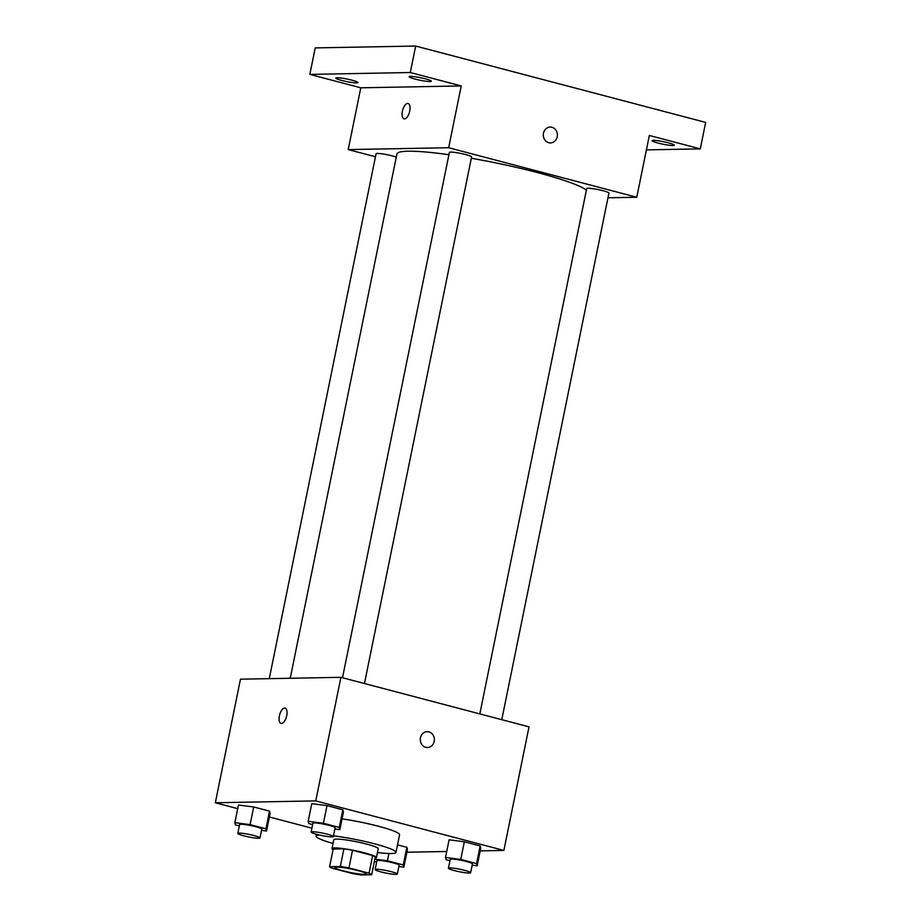 <?xml version="1.0" encoding="UTF-8"?>
<svg xmlns="http://www.w3.org/2000/svg" width="921" height="921" viewBox="0 0 921 921"><rect width="100%" height="100%" fill="white"/><g stroke="black" fill="none" stroke-linecap="round" stroke-linejoin="round"><path stroke-width="1.38" d="M336.913 867.11A15.864 1.784 11.5 0 1 354.573 869.758A15.864 1.784 11.5 0 1 366.167 873.891A15.864 1.784 11.5 0 1 350.268 872.475A15.864 1.784 11.5 0 1 335.083 867.559A15.864 1.784 11.5 0 1 336.913 867.11M332.205 868.227L352.306 873.522A21.54 2.418 11.5 0 0 360.928 874.95L371.67 874.754A21.54 2.418 11.5 0 0 369.045 873.212L348.944 867.916A21.54 2.418 11.5 0 0 340.321 866.5L329.58 866.696A21.54 2.418 11.5 0 0 332.205 868.227M369.045 873.212L372.637 855.563L352.536 850.267L348.944 867.916M340.321 866.5L343.913 848.84L333.172 849.047L329.58 866.696M343.913 848.84A21.54 2.418 11.5 0 1 352.536 850.267M372.637 855.563A21.54 2.418 11.5 0 1 375.261 857.094L371.67 874.754M375.043 858.153A22.668 2.544 -168.5 0 0 376.424 857.589A22.668 2.544 -168.5 0 0 364.681 852.881A22.668 2.544 -168.5 0 0 332.009 848.552A22.668 2.544 -168.5 0 0 333.057 849.611M332.009 848.552L333.805 839.722A22.668 2.544 11.5 0 1 336.418 839.089A22.668 2.544 11.5 0 1 366.477 844.05A22.668 2.544 11.5 0 1 378.22 848.759L376.424 857.589M333.471 835.854A40.789 4.593 11.5 0 1 375.089 843.958A40.789 4.593 11.5 0 1 395.984 852.374A40.789 4.593 11.5 0 1 377.46 852.501M333.045 843.463A40.789 4.593 11.5 0 1 316.041 836.107A40.789 4.593 11.5 0 1 319.414 835.013M342.048 818.861A40.789 4.593 11.5 0 1 399.576 834.725L395.984 852.374M472.174 865.176L477.17 865.809L480.762 848.16L480.163 845.938L464.334 841.771L449.091 839.814L445.499 857.474L446.086 859.696L449.955 860.709M398.862 866.534L403.847 867.168L407.439 849.519L406.852 847.297L397.515 844.845L406.852 847.297L403.26 864.946L387.419 860.778L374.835 859.166M406.886 852.224L446.708 851.488M480.209 850.866L503.879 850.428L315.765 800.902L215.33 802.755L237.71 808.65M269.381 816.985L311.897 828.186M334.853 829.015L339.849 829.66L343.441 812L342.842 809.789L327.013 805.61L311.77 803.665L308.178 821.313L308.765 823.535L312.633 824.56M261.529 830.374L266.526 831.018L270.118 813.358L269.519 811.136L253.689 806.969L238.447 805.023L234.855 822.672L235.442 824.894L239.322 825.918M503.879 850.428L529.022 726.853L340.908 677.326L315.765 800.902M420.471 737.79A7.932 7.034 -91.1 0 1 427.183 731.665A7.932 7.034 -91.1 0 1 434.367 739.471A7.932 7.034 -91.1 0 1 427.482 747.53A7.932 7.034 -91.1 0 1 420.471 737.79M340.908 677.326L240.473 679.18L215.33 802.755M281.043 723.434A7.932 3.557 104.8 0 1 279.512 715.341A7.932 3.557 104.8 0 1 284.635 708.042A7.932 3.557 104.8 0 1 285.073 708.088A7.932 3.557 104.8 0 1 286.489 716.665A7.932 3.557 104.8 0 1 281.043 723.434A7.932 3.557 104.8 0 1 279.5 715.341A7.932 3.557 104.8 0 1 284.624 708.042A7.932 3.557 104.8 0 1 285.084 708.099M427.183 731.665A7.932 7.034 -91.1 0 1 434.367 739.471A7.932 7.034 -91.1 0 1 427.482 747.53M290.242 678.259L396.916 153.98A97.534 10.971 11.5 0 1 408.153 151.217A97.534 10.971 11.5 0 1 448.918 154.716M471.322 158.262A97.534 10.971 11.5 0 1 586.389 190.163M396.272 157.111A11.328 1.278 -168.5 0 0 383.953 154.129A11.328 1.278 -168.5 0 0 376.067 153.761L269.277 678.65M479.829 713.902L586.712 188.563A11.328 1.278 11.5 0 1 588.012 188.241A11.328 1.278 11.5 0 1 600.63 190.129A11.328 1.278 11.5 0 1 608.919 193.076L501.784 719.681M342.508 677.741L449.39 152.402A11.328 1.278 11.5 0 1 450.691 152.092A11.328 1.278 11.5 0 1 463.309 153.98A11.328 1.278 11.5 0 1 471.598 156.927L364.463 683.52M607.964 197.785L636.768 197.255L448.654 147.728L348.219 149.593L375.457 156.766M448.654 147.728L461.225 85.941L410.282 72.529L415.67 46.05L705.67 122.401L700.282 148.88L649.34 135.468L636.768 197.255M543.482 133.177A7.932 7.034 -91.1 0 1 550.194 127.052A7.932 7.034 -91.1 0 1 557.378 134.857A7.932 7.034 -91.1 0 1 550.493 142.916A7.932 7.034 -91.1 0 1 543.482 133.177M415.67 46.05L315.224 47.904L309.836 74.394L360.79 87.806L348.219 149.593M461.225 85.941L360.79 87.806M404.054 118.821A7.932 3.557 104.8 0 1 402.523 110.727A7.932 3.557 104.8 0 1 407.646 103.428A7.932 3.557 104.8 0 1 408.084 103.474A7.932 3.557 104.8 0 1 409.5 112.051A7.932 3.557 104.8 0 1 404.043 118.821A7.932 3.557 104.8 0 1 402.512 110.727A7.932 3.557 104.8 0 1 407.635 103.428A7.932 3.557 104.8 0 1 408.095 103.486M550.194 127.052A7.932 7.034 -91.1 0 1 557.378 134.857A7.932 7.034 -91.1 0 1 550.482 142.916M657.985 143.043A11.328 1.278 11.5 0 1 652.103 140.683A11.328 1.278 11.5 0 1 663.465 141.696A11.328 1.278 11.5 0 1 674.31 145.207A11.328 1.278 11.5 0 1 657.985 143.043M646.404 149.881L700.282 148.88M415.003 79.068A11.328 1.278 11.5 0 1 409.131 76.708A11.328 1.278 11.5 0 1 420.483 77.721A11.328 1.278 11.5 0 1 431.339 81.232A11.328 1.278 11.5 0 1 415.003 79.068M341.679 80.426A11.328 1.278 11.5 0 1 335.808 78.066A11.328 1.278 11.5 0 1 347.171 79.079A11.328 1.278 11.5 0 1 358.016 82.591A11.328 1.278 11.5 0 1 341.679 80.426M410.282 72.529L309.836 74.394M266.526 831.018L265.939 828.796L250.098 824.629L234.855 822.672M237.791 833.413L239.587 824.583A11.328 1.278 11.5 0 1 240.888 824.26A11.328 1.278 11.5 0 1 253.505 826.149A11.328 1.278 11.5 0 1 261.794 829.107L259.998 837.926A11.328 1.278 11.5 0 1 248.635 836.924A11.328 1.278 11.5 0 1 237.791 833.413A11.328 1.278 11.5 0 1 239.092 833.091A11.328 1.278 11.5 0 1 251.709 834.979A11.328 1.278 11.5 0 1 259.998 837.926M270.118 813.358L269.519 811.136L265.939 828.796M269.519 811.136L253.689 806.969L250.098 824.629M253.689 806.969L238.447 805.023M403.847 867.168L403.26 864.946M374.375 861.469L376.643 862.068M375.112 869.562L376.908 860.744A11.328 1.278 11.5 0 1 378.22 860.421A11.328 1.278 11.5 0 1 390.826 862.309A11.328 1.278 11.5 0 1 399.115 865.256L397.319 874.087A11.328 1.278 11.5 0 1 385.957 873.073A11.328 1.278 11.5 0 1 375.112 869.562A11.328 1.278 11.5 0 1 376.424 869.251A11.328 1.278 11.5 0 1 389.03 871.139A11.328 1.278 11.5 0 1 397.319 874.087M407.439 849.519L406.852 847.297M388.892 853.514L387.419 860.778M339.849 829.66L339.25 827.438L323.421 823.27L308.178 821.313M311.114 832.054L312.91 823.224A11.328 1.278 11.5 0 1 314.211 822.913A11.328 1.278 11.5 0 1 326.828 824.79A11.328 1.278 11.5 0 1 335.117 827.749L333.321 836.567A11.328 1.278 11.5 0 1 321.959 835.566A11.328 1.278 11.5 0 1 311.114 832.054A11.328 1.278 11.5 0 1 312.415 831.732A11.328 1.278 11.5 0 1 325.032 833.62A11.328 1.278 11.5 0 1 333.321 836.567M343.441 812L342.842 809.789L339.25 827.438M342.842 809.789L327.013 805.61L323.421 823.27M327.013 805.61L311.77 803.665M477.17 865.809L476.571 863.587L460.742 859.42L445.499 857.474M448.435 868.215L450.231 859.385A11.328 1.278 11.5 0 1 451.532 859.063A11.328 1.278 11.5 0 1 464.149 860.951A11.328 1.278 11.5 0 1 472.438 863.898L470.643 872.728A11.328 1.278 11.5 0 1 459.28 871.715A11.328 1.278 11.5 0 1 448.435 868.215A11.328 1.278 11.5 0 1 449.736 867.893A11.328 1.278 11.5 0 1 462.354 869.781A11.328 1.278 11.5 0 1 470.643 872.728M480.762 848.16L480.163 845.938L476.571 863.587M480.163 845.938L464.334 841.771L460.742 859.42M464.334 841.771L449.091 839.814M316.421 834.253L316.041 836.107"/></g></svg>
